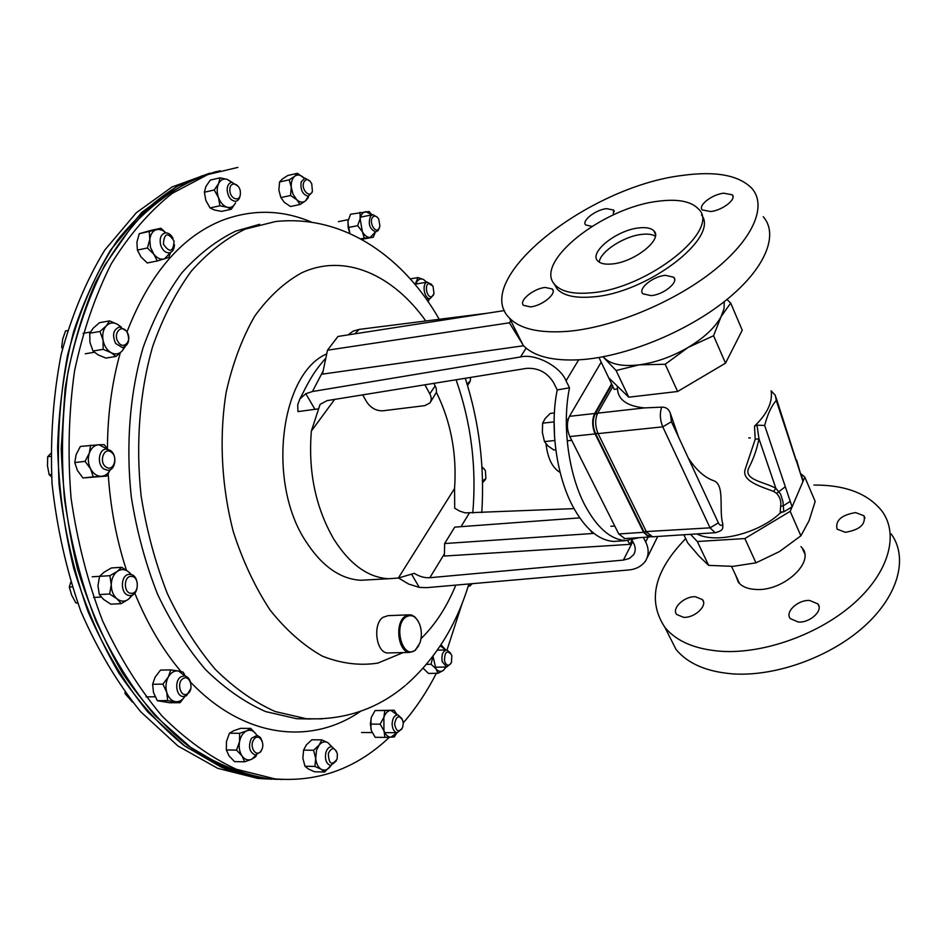 <?xml version="1.0" encoding="UTF-8"?>
<svg xmlns="http://www.w3.org/2000/svg" width="947" height="947" viewBox="0 0 947 947"><rect width="100%" height="100%" fill="white"/><g stroke="black" fill="none" stroke-linecap="round" stroke-linejoin="round"><path stroke-width="1.42" d="M530.296 306.875C541.791 306.177 557.428 293.416 552.29 288.989L545.342 287.462C533.883 288.255 518.423 300.85 523.513 305.336L530.296 306.875M651.003 295.63C663.433 294.86 679.129 282.064 673.719 277.211L665.398 275.34C653.016 276.216 637.509 288.847 642.883 293.759L651.003 295.63M710.664 211.548C722.419 210.388 736.908 199.095 732.232 194.786L723.686 193.188C711.955 194.431 697.643 205.582 702.295 209.926L710.664 211.548M613.289 214.898L613.62 209.997L606.411 208.66C595.497 209.796 581.245 220.971 585.684 224.96L591.839 226.392M599.238 262.165C600.019 251.724 624.014 236.134 641.853 234.383C647.819 233.696 652.329 234.311 655.348 236.217M638.965 227.907C646.162 227.091 651.134 228.085 653.88 230.879C663.302 239.141 634.348 262.236 612.07 263.964C605.169 264.639 600.398 263.633 597.782 260.958C588.513 252.506 616.817 229.991 638.965 227.907M566.78 331.414C539.068 333.297 519.986 328.869 509.51 318.121C470.197 279.72 588.253 186.405 682.74 175.384C715.766 170.898 738.767 175.183 751.74 188.24C767.543 205.783 753.161 239.615 712.842 271.351C672.63 303.087 611.584 327.934 566.78 331.414M763.223 216.685C779.156 234.797 765.2 269.031 725.402 300.732C685.699 332.433 625.162 356.818 580.523 359.718C552.906 361.233 533.8 356.451 523.206 345.371L516.162 331.355M590.502 292.872C573.503 294.316 561.796 291.759 555.38 285.201C532.025 263.242 602.884 207.062 658.934 201.143C677.78 198.787 690.848 201.297 698.128 208.648C722.383 229.316 647.381 289.214 590.502 292.872M701.526 214.957C720.016 237.508 646.742 293.511 592.408 296.92C575.421 298.341 563.714 295.748 557.286 289.155L553.829 283.271M554.102 420.267L554.563 437.407M626.369 238.561L619.835 241.592M855.615 512.587L864.007 515.807C865.842 524.437 859.604 529.929 845.292 532.309L837.065 529.113C835.183 520.507 841.374 515.002 855.615 512.587M809.638 600.469L817.841 603.89C823.606 610.365 810.159 622.972 798.357 622.037L790.343 618.651C784.578 612.117 797.883 599.652 809.638 600.469M695.489 596.752L702.425 599.593C708.001 605.559 694.589 618.213 683.545 617.314L676.762 614.496C671.186 608.483 684.48 595.971 695.489 596.752M735.606 575.089L738.34 582.227C741.986 586.714 747.964 589.129 756.274 589.484C783.299 591.283 815.036 562.246 802.192 547.982L800.984 546.597M667.256 632.04L675.945 649.311C687.664 663.634 706.699 671.825 733.025 673.897C775.522 676.726 830.27 657.123 864.469 626.168C898.75 595.201 908.386 557.475 891.163 533.919M685.699 538.642C654.105 571.112 647.18 600.706 664.936 627.423C676.608 641.545 695.654 649.524 722.088 651.358C764.762 653.821 819.924 633.898 854.502 602.86C889.186 571.822 899.105 534.297 881.953 511.06C868.008 493.565 845.351 484.9 813.982 485.053M593.615 533.125L592.349 533.22L590.419 530.391M554.812 440.521L544.466 441.598L542.359 432.507L542.643 423.167L545.259 418.408L550.254 413.413L554.374 412.939M553.746 421.936L542.643 423.167M555.818 449.801L553.877 450.003L547.993 445.942L544.466 441.598M650.435 536.748L648.861 537.032L643.605 532.309L595.107 433.915C592.029 426.481 591.887 419.675 594.669 413.508L611.596 383.878M624.902 538.594L618.758 533.966L569.834 436.567C566.732 429.192 566.602 422.457 569.443 416.337L601.191 362.145M560.127 472.411C552.432 467.972 547.721 458.455 546.005 443.859M690.541 534.321L697.312 541.518L744.863 538.547L790.189 511.344L792.106 506.87L783.867 511.794L782.175 511.913M790.189 511.344L800.866 535.836L809.069 520.72L815.178 501.437L804.82 477.134L801.328 474.092M804.82 477.134L802.973 481.467L776.078 397.622M796.38 461.449L776.291 400.498C771.497 405.778 767.626 414.099 764.667 425.475L792.106 506.87L802.973 481.467L801.422 474.577M800.866 535.836L779.452 551.58L755.978 562.838L733.156 566.353L708.652 565.383L699.099 556.173L687.711 542.868L683.829 534.759M744.863 538.547L755.978 562.838M697.312 541.518L708.652 565.383M617.219 386.021L617.491 388.98L614.236 389.371L598.966 357.504M608.672 377.758L628.761 397.195L677.626 391.49L725.52 363.175L742.247 330.219L730.693 303.064L721.081 316.629L713.553 335.747L688.232 347.383L665.185 364.264L639.213 364.844L616.083 370.514L603.002 356.782M725.52 363.175L713.553 335.747M677.626 391.49L665.185 364.264M628.761 397.195L616.083 370.514M726.965 299.477L730.693 303.064M724.242 301.643L724.041 308.734L721.081 316.629C715.115 327.532 704.166 337.783 688.232 347.383C672.003 356.759 655.667 362.571 639.213 364.844C623.079 366.702 611.608 364.559 604.778 358.416L603.239 356.735M611.951 384.612L595.024 414.23C592.42 420.006 592.562 426.375 595.438 433.335L643.901 531.705L647.843 535.931M780.162 513.061L780.624 506.361C781.453 501.638 780.115 497.305 776.623 493.375L773.569 491.398C761.435 486.651 740.542 481.1 745.407 468.682L755.197 439.325L754.51 426.138L756.996 425.144L758.961 438.733C756.961 448.902 753.67 458.431 749.077 467.321C742.27 479.951 765.223 482.047 775.865 488.321L780.6 494.109L782.932 501.472L783.773 511.581L780.162 513.061C759.683 532.912 716.429 544.395 696.838 533.907M754.51 426.138C767.271 413.863 772.823 402.096 771.142 390.815L775.309 395.29L776.291 400.498M748.757 437.869L750.296 437.964M617.491 388.98C618.202 399.894 627.222 406.204 644.528 407.908L661.657 407.151C665.978 407.021 668.878 409.08 670.346 413.33L671.423 421.711L678.597 437.159L670.346 413.33M678.597 437.159L718.382 522.862C719.862 525.656 721.365 526.13 722.869 524.283C718.501 509.391 725.532 484.201 713.079 480.484C704.45 477.371 696.199 469.937 688.351 458.17M722.869 524.283L722.703 528.189C722.206 530.142 719.684 531.658 715.139 532.711L710.049 527.846L662.77 426.837L598.102 433.608L646.552 532.107L652.613 536.795M801.162 475.962L796.64 460.088M764.667 425.475L756.996 425.144M785.323 486.758L776.623 493.375M790.236 501.342L783.429 505.734L780.624 506.361M773.569 491.398L775.865 488.321L758.961 438.733L755.197 439.325M783.867 511.794L780.221 512.078M226.345 749.953L228.985 755.765L234.501 761.601L244.657 761.802L242.065 755.99C239.496 752.013 238.656 747.242 239.532 741.702L236.525 750.095L226.345 749.953L226.451 741.56L229.446 733.227L233.601 730.764L240.609 728.35L250.742 728.397L246.658 730.847C243.048 732.635 240.668 736.257 239.532 741.702L239.615 733.298L229.446 733.227M236.525 750.095L242.065 755.99C244.823 759.66 248.031 760.749 251.677 759.257L256.175 755.067M250.742 728.397L256.199 734.256C253.5 730.575 250.316 729.439 246.658 730.847L239.615 733.298M244.657 761.802L251.677 759.257L255.737 756.677L256.542 755.019M106.1 467.037C98.5 462.302 103.862 446.558 111.142 452.074C118.635 456.809 113.415 472.446 106.1 467.037M103.992 469.073C96.606 464.622 98.583 448.724 106.431 449.15L110.29 450.405C117.617 454.939 115.617 470.73 107.745 470.28L103.992 469.073M50.771 456.371L47.693 456.738L50.736 453.542M51.434 474.494L49.185 474.755L47.48 465.853L47.693 456.738M51.576 476.85L49.185 474.755M481.999 468.09L484.059 468.812L485.385 470.6L485.894 478.519L482.508 480.993M481.928 466.8L484.367 469.108M485.361 479.62L482.544 482.721M231.968 182.25L227.185 179.362C223.468 178.332 220.604 179.741 218.579 183.576L214.235 189.992L204.386 192.229L205.925 186.476L210.246 180.108L220.071 177.835L227.185 179.362L231.613 182.298M220.071 177.835L218.579 183.576C216.78 187.684 216.745 192.348 218.485 197.58C220.462 202.694 223.303 205.901 227.031 207.215C230.737 208.162 233.578 206.718 235.554 202.871L231.281 209.251L221.468 211.382L214.377 209.974L210.056 207.949L205.819 200.409L204.386 192.229M214.235 189.992L218.485 197.58L219.893 205.783L210.056 207.949M219.893 205.783L227.031 207.215L231.281 209.251M229.872 189.791C229.695 180.084 240.704 183.671 240.384 193.129C240.621 202.776 229.588 199.367 229.872 189.791M240.218 194.893C239.757 198.692 238.194 200.835 235.531 201.309C230.654 200.74 227.86 196.869 227.15 189.696C227.363 185.328 228.925 182.854 231.861 182.262L238.123 186.239M384.956 737.393L391.064 737.157L396.888 732.729L394.343 736.908L391.064 737.157C387.998 737.145 385.618 735.014 383.949 730.788L384.956 737.393L375.201 737.311L371.402 730.717L370.384 724.112L371.342 717.317L375.071 710.558L384.802 710.522L383.878 717.317L383.949 730.788L380.138 724.147L370.384 724.112M397.053 714.831L390.898 710.368C387.832 710.641 385.5 712.961 383.878 717.317L380.138 724.147M370.904 729.119L371.046 718.24M397.089 714.831L394.165 710.226L375.071 710.558M394.165 710.226L384.802 710.522M165.891 232.844L160.907 228.263L150.904 230.405L139.256 233.696L158.54 229.304L162.647 230.393L165.843 232.855M160.907 228.263L156.551 229.576C152.798 230.843 150.549 234.134 149.792 239.449L150.443 247.226L153.816 254.198C157.131 258.294 160.694 259.869 164.518 258.91L170.389 252.518M149.271 231.542L149.792 239.449L147.424 247.984L153.816 254.198L157.285 260.958L168.826 257.454L170.519 252.458M139.256 233.696L136.901 242.172L137.398 250.067L140.914 256.838L147.27 262.97L157.285 260.958M147.424 247.984L137.398 250.067M303.632 182.653C305.917 178.332 308.604 178.675 311.717 183.671L312.403 191.034C310.32 198.87 301.075 190.11 303.632 182.653M312.403 191.022L312.108 192.359L308.296 196.207C302.638 194.739 300.258 189.98 301.158 181.907L304.922 178.107L310.166 181.244M89.764 333.226L99.944 331.45L106.265 325.898C109.532 322.619 113.261 322.087 117.464 324.288L109.615 320.891L99.459 322.714L93.185 328.207L89.764 333.226L89.929 342.376L92.995 351.029L98.003 354.805L105.851 358.084L116.019 356.427L122.234 350.863L124.519 347.087M109.615 320.891L106.265 325.898C103.199 329.52 102.122 334.267 103.034 340.151C104.241 345.975 106.928 350.153 111.083 352.663C115.321 354.782 119.038 354.178 122.234 350.863L125.051 346.791M120.707 326.928L117.464 324.288L121.216 326.999M99.944 331.45L103.034 340.151L103.176 349.336L92.995 351.029M103.176 349.336L111.083 352.663L116.019 356.427M372.68 217.194C374.704 215.253 376.74 215.94 378.776 219.231L379.913 226.12L378.824 228.783C375.107 233.98 368.62 221.811 372.68 217.194M379.51 227.588L378.232 230.476L375.793 231.897C369.579 229.198 367.838 223.906 370.561 216.034L372.94 214.649L377.427 217.337M446.191 667.008L443.374 670.405C440.746 672.11 438.26 671.553 435.916 668.748L438.035 673.27L428.518 673.435L423.12 668.239M438.035 673.27L443.374 670.405L446.096 667.008M445.753 649.95L440.284 645.842M432.968 656.235L435.916 668.748L431.039 664.261L426.493 664.356M432.945 656.259L431.039 664.261M445.777 649.95L440.971 644.777M99.577 576.344L97.967 585.542L99.305 594.574L109.639 594.006L111.261 584.749C111.497 578.771 113.51 574.308 117.286 571.372L109.899 575.693L99.577 576.344L104.028 572.237L111.367 567.963L121.666 567.277L117.286 571.372C121.204 568.816 125.051 569.04 128.851 572.059L121.666 567.277M109.899 575.693L111.261 584.749C111.332 590.75 113.214 595.426 116.919 598.753C120.766 601.724 124.625 601.89 128.496 599.25L132.059 595.107M131.112 574.569L128.851 572.059L131.408 574.663M99.305 594.574L103.637 599.463L110.87 604.162L121.18 603.641L128.496 599.25L132.911 594.704M109.639 594.006L116.919 598.753L121.18 603.641M451.826 655.833L451.459 662.438C448.89 666.546 446.57 666.084 444.498 661.03C444.605 651.737 446.948 649.666 451.506 654.803L451.826 655.833M450.819 663.634L446.712 666.996L442.213 661.704C441.278 654.851 442.817 650.92 446.854 649.926L450.606 653.099M403.256 723.591L402.57 727.568C398.817 732.8 396.166 731.605 394.603 723.958C396.367 715.731 399.113 714.618 402.842 720.62L403.256 723.591M401.895 728.941L397.16 732.729C394.106 732.019 392.425 729.107 392.117 724.005C392.472 718.24 394.39 715.186 397.858 714.831L401.99 718.631M337.179 758.713L337.049 759.174C331.722 766.028 328.81 764.134 328.337 753.469C331.639 746.911 334.646 747.041 337.369 753.883L337.179 758.713M336.303 760.962L330.716 765.519C326.372 764.016 324.738 759.778 325.804 752.794C327.035 748.686 329.071 746.638 331.888 746.65L336.587 751.35M74.777 462.55L85.064 461.355L89.326 453.08C91.291 447.895 94.487 445.126 98.902 444.747L80.353 446.463L76.103 454.667L74.777 462.55L77.405 470.446L82.957 477.975L106.786 476.057L110.278 469.688M90.616 445.197L89.326 453.08C87.657 458.466 88.095 463.758 90.64 468.954C93.445 473.902 97.068 476.353 101.518 476.294C105.283 475.95 108.183 473.749 110.219 469.712M107.757 449.292L98.902 444.747L104.182 444.676L107.934 449.328M85.064 461.355L90.64 468.954L93.244 476.85L82.957 477.975M93.244 476.85L106.786 476.057M261.206 750.58C256.578 758.369 248.694 746.97 253.749 739.714C258.436 732.007 266.19 743.383 261.206 750.58M261.917 749.219L260.662 751.906L255.288 755.067C249.31 752.226 247.996 746.662 251.357 738.352L257.182 735.31L260.413 737.5L262.165 741.217M304.958 766.241L308.367 768.988L314.605 771.781L324.561 772.006L321.199 769.272C318.097 767.271 316.262 763.637 315.682 758.381L314.937 766.443L304.958 766.241L302.851 758.156L303.585 750.131L306.319 744.922L311.871 739.785L321.814 739.879L316.57 750.083L315.682 758.381L313.564 750.273L303.585 750.131M314.937 766.443L321.199 769.272C324.383 770.905 327.342 770.077 330.077 766.786L330.929 765.531M331.497 746.627L328.017 742.756C324.868 741.051 321.909 741.832 319.139 745.076L313.564 750.273M324.561 772.006L330.965 765.531M331.758 746.638L328.017 742.756L321.814 739.879M428.731 283.579L433.004 286.112L434.022 293.641L431.891 296.589C427.275 298.802 423.936 285.094 428.731 283.579M433.56 294.896L430.08 298.625C424.445 299.441 421.522 283.84 427.002 282.194L431.796 284.479M131.254 593.307C123.276 593.355 123.512 575.516 131.467 576.403C139.375 576.439 139.162 594.065 131.254 593.307M129.739 595.485C119.867 595.58 120.02 573.515 129.869 574.391L130.011 574.403C139.86 574.474 139.611 596.397 129.751 595.485L129.739 595.485M72.138 586.88L69.309 587.057L70.705 582.334M77.63 602.848L75.855 602.931L71.629 595.059L69.309 587.057M77.713 603.061L75.855 602.931M470.6 377.415L470.233 381.179L467.06 383.878M469.736 382.339L467.522 385.382M187.494 693.808C180.676 698.389 176.106 682.313 183.173 678.549C190.004 674.086 194.478 689.996 187.494 693.808M190.856 688.481L186.547 695.702L183.268 696.53C175.87 696.471 174.153 680.266 181.161 676.679L184.334 675.898C187.766 676.43 189.945 679.046 190.892 683.746M126.01 693.713L125.134 693.725L125.028 692.387M132.639 702.236L125.134 693.725M163.369 244.137C164.222 232.962 167.785 231.92 174.07 241C173.265 252.139 169.691 253.18 163.369 244.137M174.461 244.705C174.224 249.511 172.401 252.222 169.004 252.849C165.133 252.754 162.339 250.079 160.588 244.823C159.356 238.099 160.99 234.122 165.5 232.867C168.519 232.784 171.016 234.607 172.993 238.336M152.609 684.279L153.497 692.506L157.32 700.697L167.619 700.626L166.743 692.364C165.346 686.883 165.867 681.745 168.329 676.963L162.908 684.125L152.609 684.279L155.107 677.188L160.505 670.097L170.78 669.884L168.329 676.963C171.016 672.429 174.402 670.452 178.474 671.009L170.78 669.884M162.908 684.125L166.743 692.364C168.424 697.679 171.289 700.78 175.361 701.656C179.137 702.106 182.321 700.354 184.925 696.388M185.091 676.004L178.474 671.009L183.173 672.169L185.328 676.063M157.32 700.697L169.809 702.745L180.084 702.686L184.949 696.388M167.619 700.626L180.084 702.686M118.174 341.95C112.444 333.522 121.796 323.247 127.016 332.113C132.687 340.435 123.489 350.781 118.174 341.95M115.605 343.418C111.924 334.812 113.309 329.307 119.748 326.904L126.649 331.154C130.307 339.76 128.899 345.253 122.423 347.62L115.605 343.418M67.474 330.61L65.509 330.965L62.668 339.215L61.697 347.158L62.952 346.945M62.455 348.958L61.697 347.158M371.946 214.851L365.885 211.643C362.961 212.057 361.056 214.413 360.168 218.698L362.334 231.66C364.607 235.649 367.223 237.567 370.182 237.425L375.426 231.968L373.307 237.212L361.553 239.342M371.982 214.839L369.022 211.536L350.556 214.235L348.011 221.16L348.153 227.552L349.869 233.471L347.833 222.427M360.002 212.306L360.168 218.698L357.623 225.67L362.334 231.66L364.323 238.159L360.677 238.869M364.323 238.159L373.307 237.212M357.623 225.67L348.153 227.552M429.417 298.731L428.683 300.483L429.429 298.731M426.612 282.218L423.581 279.531C420.776 278.252 418.467 279.128 416.692 282.17L415.603 285.189M427.997 301.584L428.683 300.483L428.02 301.608M410.205 278.915L417.947 277.566L423.581 279.531L426.683 282.206M417.947 277.566L415.094 284.585M303.549 177.539C300.424 174.721 297.476 174.284 294.73 176.249L289.226 179.823L279.578 181.978L282.336 179.03L287.817 175.479L297.441 173.313L304.247 178.249M297.441 173.313L294.73 176.249C292.114 178.533 290.966 182.238 291.274 187.352L293.061 194.301L296.731 199.699C299.903 202.469 302.839 202.859 305.55 200.847L308.379 196.195M280.786 197.319L278.868 190.087L280.916 197.592L284.337 202.362L290.48 206.517L300.104 204.469L305.55 200.847L308.201 197.828L308.544 196.171M279.578 181.978L278.868 190.087M289.226 179.823L291.274 187.352L290.563 195.496L280.916 197.592M290.563 195.496L296.731 199.699L300.104 204.469M282.289 779.464L268.238 778.718C253.607 777.191 238.904 773.249 224.143 766.881L187.908 745.751C164.423 726.657 142.748 702.638 122.909 673.672C104.537 642.184 89.456 607.358 77.63 569.194C68.03 529.752 62.561 489.54 61.224 448.535L65.094 388.672C71.546 350.177 81.667 314.854 95.446 282.691C111.024 252.956 129.041 227.967 149.484 207.736C170.91 190.465 193.342 178.379 216.78 171.49M220.568 766.81L184.192 745.62C160.623 726.467 138.889 702.366 118.991 673.305C100.607 641.723 85.526 606.79 73.748 568.508C64.195 528.982 58.821 488.676 57.613 447.623C58.868 406.961 64.207 368.336 73.606 331.746C85.147 297.038 99.79 266.498 117.546 240.088C136.688 216.496 157.533 198.03 180.084 184.689L214.898 171.94L177.184 186.251L141.849 212.353L110.645 249.972C92.392 280.454 78.045 315.469 67.604 355.03C59.827 396.509 56.974 439.586 59.057 484.237C64.065 528.757 73.748 571.278 88.095 611.774C104.809 650.104 124.732 683.533 147.85 712.026L185.091 746.283L224.652 768.514L264.687 778.623C250.044 777.108 235.33 773.166 220.568 766.81M277.128 779.357L264.687 778.623L277.128 779.357M613.573 541.435L625.553 540.654C610.389 539.482 596.74 527.467 584.583 504.621C568.283 473.287 561.914 424.268 569.514 387.808L557.227 389.927C549.734 426.174 556.114 474.577 572.39 505.58C584.583 528.319 598.315 540.264 613.573 541.435L619.729 541.033M326.715 353.906C280.229 373.686 266.663 482.319 305.763 541.234C321.826 566.093 340.198 579.102 360.89 580.262L369.306 579.801M444.427 553.817L429.843 577.717C424.694 578.049 419.521 576.593 414.312 573.337L398.332 578.037L454.572 488.463C456.939 453.743 450.902 421.758 436.46 392.484M454.572 488.463L454.714 508.243L459.828 511.167L465.261 512.883L574 508.622M334.634 399.409L311.362 431.051C308.071 471.464 315.552 507.509 333.817 539.186C349.798 564.353 368.04 577.54 388.542 578.735L398.332 578.037M557.227 389.927L553.522 382.517C547.177 372.42 538.168 367.708 526.508 368.383L327.117 400.617L320.074 404.405L311.362 431.051M634.597 552.894L633.697 554.67C635.709 551.059 635.709 547.283 633.709 543.353L632.123 540.181M424.907 384.802L429.796 393.81C431.643 397.409 431.678 400.463 429.926 402.96L424.777 405.647L382.742 410.809C376.148 410.962 370.786 407.979 366.655 401.848L362.701 394.863M433.88 383.357L436.153 387.998L436.531 392.129L430.317 402.368M411.637 574.308L419.308 587.412L426.825 587.649L628.157 570.023C635.757 569.455 641.581 566.401 645.641 560.861C648.979 554.847 648.979 548.55 645.653 541.98L643.392 537.399M633.697 554.67L629.329 558.481L623.386 560.091L632.809 541.566M429.843 577.717L623.386 560.091M569.514 387.808L566.057 380.812C560.352 366.335 535.185 353.195 520.483 356.972L312.427 391.525L305.798 393.715L299.891 398.924L297.725 404.736L297.926 411.614L318.133 408.879M625.553 540.654L639.249 537.659M631.992 540.204L629.873 544.359L444.392 556.043L444.64 543.542L593.97 533.41M398.509 578.001L408.595 584.027L419.308 587.412M504.443 310.569L337.961 336.457L327.496 350.201L322.501 374.112L523.561 345.75M487.622 313.185L359.185 329.39L354.936 333.817M323.164 370.94L312.427 391.525M348.709 334.48L353.03 331.201L359.185 329.39M315.02 409.447L305.798 393.715M327.496 350.201L509.379 322.809L510.788 320.678M522.578 344.14L509.379 322.809M629.873 544.359L627.731 540.69M579.718 517.879L454.714 527.136L444.64 543.542M209.903 173.147L171.952 187.032L136.321 212.744L104.821 250.02C86.331 280.3 71.771 315.15 61.117 354.592C53.127 395.976 50.108 438.982 52.038 483.621C56.927 528.154 66.515 570.698 80.815 611.253C97.517 649.642 117.452 683.13 140.641 711.694L177.989 746.023L217.703 768.325L257.915 778.446L271.99 779.192M471.689 583.719L468.741 584.406M468.623 584.773L469.854 586.063L468.185 586.146M472.186 583.683L469.854 586.063M405.647 617.184C392.804 626.263 403.339 660.864 415.508 649.831L419.888 643.084C421.817 637.189 421.841 631.199 419.947 625.103C416.36 616.284 411.59 613.644 405.647 617.184M418.834 645.546L415.106 650.53L409.779 652.4C398.367 652.649 394.366 623.635 404.843 616.521L409.921 614.781L411.886 615.171L414.987 617.03L418.112 621.043M389.016 652.921L387.785 652.957C376.29 653.205 372.301 624.464 382.884 617.397L387.998 615.668L408.678 614.84M220.083 170.756L201.486 176.059C177.148 186.535 154.337 202.753 133.042 224.723L104.797 265.124C88.639 296.908 76.364 332.586 67.971 372.183C62.135 413.33 60.963 455.543 64.455 498.82C70.646 541.743 81.122 582.464 95.884 620.983C112.788 657.348 132.58 688.966 155.249 715.837L191.519 748.13C217.005 764.253 242.681 774.445 268.557 778.718L282.443 779.476M389.477 737.228L384.162 742.034C352.497 769.864 316.109 782.151 275.021 778.896L236.371 769.272C210.471 757.363 185.624 739.548 161.854 715.837C139.197 688.883 119.417 657.171 102.513 620.687C87.751 582.05 77.275 541.211 71.061 498.158C67.557 454.749 68.717 412.418 74.517 371.153C82.898 331.438 95.15 295.665 111.273 263.799C129.218 234.832 149.519 211.359 172.165 193.401L207.784 174.579L237.875 167.394M462.479 602.375L447.043 649.938M436.342 673.305C426.896 691.784 415.863 708.32 403.233 722.916M618.758 533.966L643.605 532.309M569.834 436.567L595.107 433.915M569.443 416.337L594.669 413.508M643.901 531.705L710.049 527.846L718.382 522.862M595.438 433.335L598.102 433.608C595.036 426.15 594.894 419.343 597.664 413.164L644.528 407.908M595.024 414.23L597.664 413.164L612.863 386.506M671.423 421.711L662.77 426.837C659.988 420.006 659.621 413.437 661.657 407.151M715.861 532.676L651.808 536.842L646.162 534.866M429.796 393.81L435.218 385.831M645.653 541.98L648.115 537.091M578.664 359.836L566.057 380.812M469.25 513.179L461.011 526.662M520.483 356.972L526.13 348.129M310.936 718.962L296.731 718.726L265.586 711.576C244.74 702.354 224.735 688.374 205.594 669.659C187.34 648.352 171.336 623.233 157.593 594.314C145.495 563.654 136.723 531.149 131.278 496.808C125.702 444.865 129.857 393.254 142.973 348.023C153.213 319.281 166.08 294.328 181.599 273.138C198.266 254.494 216.318 240.479 235.744 231.092L259.644 224.321M127.04 331.817C149.508 274.038 181.173 236.904 222.036 220.426C252.151 209.074 281.934 209.618 311.374 222.06M322.205 718.88L306.343 718.737L275.269 711.564C254.471 702.295 234.501 688.256 215.395 669.458C197.165 648.056 181.173 622.83 167.43 593.781C155.344 562.98 146.572 530.332 141.115 495.837C135.504 443.67 139.635 391.833 152.692 346.424C162.896 317.588 175.716 292.528 191.187 271.28C207.807 252.577 225.8 238.526 245.178 229.138L275.648 221.515C346.306 214.129 405.6 260.023 439.219 319.293M403.244 652.566L377.806 663.113C359.682 665.883 341.216 663.563 322.406 656.153C303.786 645.736 286.385 630.418 270.203 610.199C255.181 587.424 242.905 561.322 233.364 531.894C221.444 486.237 218.946 437.183 226.167 392.236C232.654 363.399 242.16 338.043 254.707 316.168C268.652 296.873 284.266 282.443 301.56 272.89C344.637 252.778 393.017 274.701 425.807 320.986M456.075 379.771C471.144 422.705 476.708 467.131 472.778 513.025M455.791 585.116C446.913 606.802 435.312 624.665 421.001 638.692M360.677 711.233C311.788 745.182 244.717 738.932 190.548 682.16M180.995 671.541C162.671 649.82 147.27 623.694 134.794 593.153M126.436 570.212C116.422 539.364 110.349 507.225 108.195 473.784M107.437 448.629C107.591 414.679 111.864 382.766 120.257 352.876M553.119 290.705L552.29 288.989M674.666 279.341L673.719 277.211M733.002 196.668L732.232 194.786M614.319 211.536L613.62 209.997M653.88 230.879L655.419 234.359M509.51 318.121L523.206 345.371M555.38 285.201L557.286 289.155M731.558 566.424L739.583 583.624M864.007 515.807L864.966 518.151M817.841 603.89L819.001 606.518M702.425 599.593L703.455 601.736M804.619 553.533L802.192 547.982M675.945 649.311L664.936 627.423M614.757 526.011L610.839 526.283M597.569 437.668L596.977 437.727M571.728 440.331L567.999 440.722M594.089 416.36L593.461 416.431M568.212 419.237L566.318 419.45M624.085 538.654L648.861 537.032M372.313 214.78L360.535 217.159M348.354 219.621L338.41 221.645M446.712 666.996L434.933 667.233M446.368 649.938L437.348 650.175M397.16 732.729L384.778 732.647M372.207 732.564L361.541 732.505M427.275 282.099L415.911 284.053M430.08 298.625L426.363 299.24M99.601 576.321L92.202 576.794M101.128 597.036L93.564 597.45M155.142 696.779L146.004 696.862M90.356 332.054L83.064 333.332M94.298 352.284L85.254 353.776M268.238 778.718L257.915 778.446M360.89 580.262L388.542 578.735M349.017 334.161L348.354 334.847M325.851 358.073C312.723 373.035 308.734 381.677 299.891 398.924M647.156 557.795L657.751 536.452M409.779 652.4L387.785 652.957M405.198 685.592C377.072 709.244 344.116 720.288 306.343 718.737L296.731 718.726L310.427 718.998M275.021 778.896L268.557 778.718M406.287 684.681C435.644 658.674 456.501 625.103 468.872 583.968M481.786 512.635C484.722 466.729 479.218 421.936 465.297 378.279"/></g></svg>
